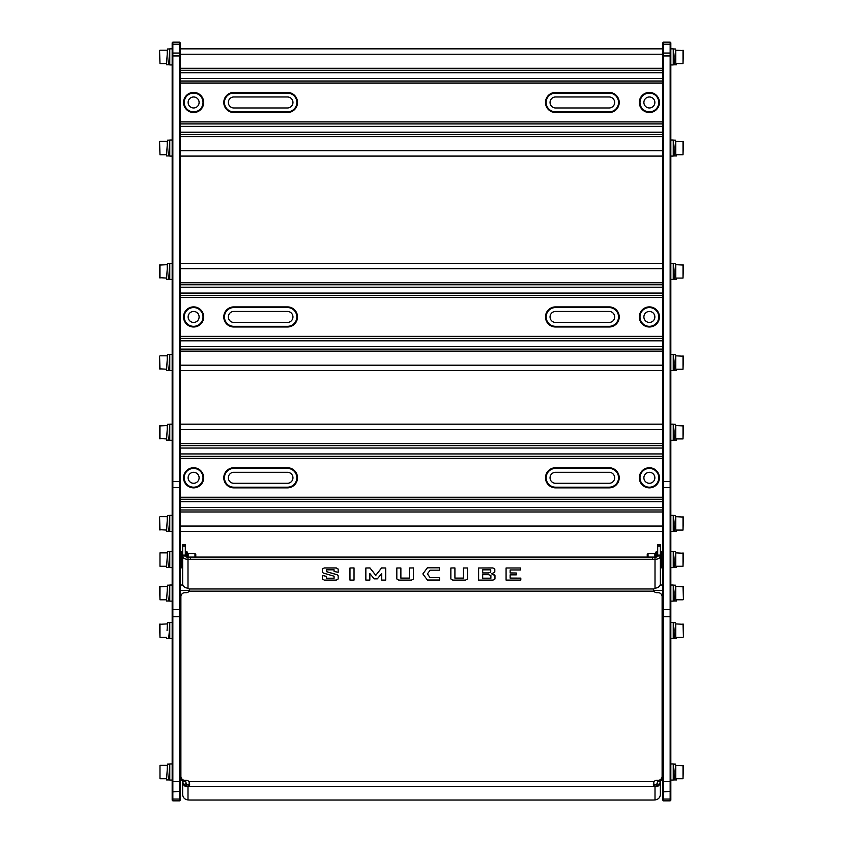 <?xml version="1.0" encoding="UTF-8"?>
<svg xmlns="http://www.w3.org/2000/svg" width="843" height="843" viewBox="0 0 843 843"><rect width="100%" height="100%" fill="white"/><g stroke="black" fill="none" stroke-linecap="round" stroke-linejoin="round"><path stroke-width="1.26" d="M670.828 585.031L673.241 585.031L673.241 601.122L670.828 601.122M675.58 586.58L674.316 600.985L673.241 600.975M674.316 600.985L676.455 600.985L676.455 599.784L675.78 599.784L675.78 586.38L683.431 586.781L683.431 599.384L683.02 586.38M670.828 622.566L673.241 622.566L673.241 638.657L670.828 638.657M675.58 624.115L674.316 638.52L673.241 638.509M674.316 638.52L676.455 638.52L676.455 637.319L675.78 637.319L675.78 623.904L683.431 624.315L683.431 636.908L683.02 623.904M172.172 585.031L169.759 585.031L169.759 601.122L172.172 601.122M169.759 588.72L168.684 600.975L166.545 600.975L167.062 593.082L166.545 600.975M169.759 585.179L169.211 593.082M168.695 600.975L169.759 600.985M169.749 585.168L167.609 585.168L167.062 593.082M172.172 622.566L169.759 622.566L169.759 638.657L172.172 638.657M169.759 626.254L168.684 638.509L169.759 638.52M167.062 630.617L167.609 622.703L169.749 622.703L169.211 630.617M166.545 638.509L168.674 638.509M675.78 586.38L675.78 599.784M675.38 597.434L674.632 597.434M675.38 588.72L674.832 593.082M675.78 623.904L675.78 637.319M675.38 634.969L674.632 634.969M675.38 626.254L674.832 630.617M169.759 597.434L169.011 597.434M167.399 586.559L167.22 589.752M169.759 634.969L169.011 634.969M167.399 624.094L167.22 627.287M169.022 597.234L169.759 597.234M674.642 597.234L675.38 597.234M159.98 586.38L159.98 599.784L159.569 586.781L167.22 586.38M166.545 599.784L159.98 599.784M662.788 638.657L662.113 638.657M180.887 638.657L180.212 638.657M662.788 585.031L660.122 585.031M182.889 585.031L180.212 585.031M169.022 634.768L169.759 634.768M159.98 623.904L159.98 637.319L159.569 624.315L167.22 623.904M166.545 637.319L159.98 637.319M674.642 634.768L675.38 634.768M674.621 527.802L675.38 527.802M675.369 518.951L674.305 531.269L676.455 531.28L676.455 530.078L675.78 530.078L675.78 516.675L683.431 517.075L683.02 530.078L683.02 516.675M674.621 436.642L675.38 436.642M675.369 427.801L674.305 440.12L676.455 440.13L676.455 438.929L675.78 438.929L675.78 425.525L683.431 425.926L683.02 438.929L683.02 425.525M674.621 366.947L675.38 366.947M675.369 358.096L674.305 370.414L676.455 370.425L676.455 369.223L675.78 369.223L675.78 355.82L683.431 356.22L683.02 369.223L683.02 355.82M674.621 275.787L675.38 275.787M675.369 266.946L674.305 279.265L676.455 279.275L676.455 278.074L675.78 278.074L675.78 264.67L683.431 265.071L683.02 278.074L683.02 264.67M674.621 152.467L675.38 152.467M675.369 143.626L674.305 155.944L676.455 155.955L676.455 154.754L675.78 154.754L675.78 141.339L683.431 141.75L683.02 154.754L683.02 141.339M674.621 61.318L675.38 61.318M675.369 52.477L674.316 64.806L676.455 64.806L676.455 63.594L675.78 63.594L675.78 50.19L683.431 50.591L683.02 63.594L683.02 50.19M510.141 574.863L516.274 574.863L516.274 572.998L510.141 572.998L510.141 569.952L520.668 569.952L520.668 567.982L506.074 567.982L506.074 580.089L520.805 580.089L520.805 578.129L510.141 578.129L510.141 574.863L510.141 578.077L520.805 578.129M520.668 567.982L506.074 567.982M510.141 569.952L510.141 572.934L516.274 572.998M482.681 574.673L482.681 578.182L490.889 578.182L490.889 575.516L490.889 578.235L482.681 578.235L482.681 574.673L488.487 574.673L490.889 575.516M482.681 569.836L482.681 572.934L488.455 572.934L490.721 572.081L490.721 569.836L490.721 572.134L488.455 572.998L482.681 572.998L482.681 569.836L490.721 569.836M478.613 567.982L492.934 567.929L494.809 569.057L492.934 567.982L478.613 567.982L478.613 580.089L493.039 580.089L494.978 578.972L494.978 575.621L491.627 573.83L494.809 572.06L494.809 569.109M491.711 573.809L493.872 574.568M493.872 574.505L494.978 575.621M494.978 575.569L494.978 578.909L493.039 580.037M653.42 589.531L653.905 591.164L653.346 589.921L653.905 588.962A3.351 1.918 0 0 1 655.011 588.372L657.287 587.697A5.364 4.394 0 0 0 660.375 583.714L660.375 555.094L657.688 555.094L657.688 555.99L655.011 557.17A20.106 11.528 180 0 0 652.482 557.075L652.482 559.278A20.106 11.528 0 0 1 655.011 559.362C658.351 559.183 660.132 558.066 660.375 555.99L657.688 555.99M652.482 559.278L190.518 559.278L190.518 557.075A20.106 11.528 180 0 0 188 557.17L185.312 555.99L185.312 544.82L182.636 544.82L182.636 559.562M189.591 589.531L189.095 591.164L189.654 589.921L189.095 588.962A3.351 1.918 0 0 0 188 588.372L185.723 587.697A5.364 4.394 0 0 1 182.636 583.714L182.636 555.99C182.868 558.066 184.659 559.183 188 559.362A20.106 11.528 0 0 1 190.518 559.278M450.857 567.982L454.914 567.929L450.857 567.982L450.857 578.972L452.754 580.089L465.578 580.089L467.486 578.972L467.486 567.982L463.429 567.982L463.429 578.15L454.914 578.15L454.914 567.982M454.914 578.087L463.429 578.087M463.429 567.982L467.486 567.982M427.38 573.893L430.151 577.603L439.498 577.603L439.54 580.037L439.498 577.655L430.151 577.655L427.359 573.925L430.151 570.184L439.393 570.184L439.351 567.803L427.412 567.803L422.849 573.925L427.412 580.037L439.54 580.037M422.849 573.925L427.412 567.75L439.351 567.75L439.393 570.184M400.878 578.087L409.392 578.087M409.392 567.982L413.449 567.929L409.392 567.982L409.392 578.15L400.878 578.15L400.878 567.982L396.821 567.982L396.821 578.972L398.728 580.089L411.553 580.089L413.449 578.972L413.449 567.982M396.821 567.982L400.878 567.982M381.71 580.037L381.71 573.567L381.71 580.089L385.694 580.089L385.694 567.982L381.573 567.982L375.778 575.369L369.972 567.982L365.851 567.982L365.851 580.089L369.835 580.089L369.835 573.567L369.835 580.037M365.851 567.982L369.972 567.929L375.778 575.316L381.573 567.929L385.694 567.982M349.971 567.982L354.028 567.929L349.971 567.982L349.971 580.089L354.028 580.089L354.028 567.982M326.399 569.826L326.399 571.596L337.179 574.747L338.169 575.78L338.169 578.972L338.169 575.832L337.179 574.8L326.399 571.649L326.399 569.826L334.081 569.826L334.081 571.48L338.169 572.302L338.169 569.099L336.294 567.982L324.249 567.982L322.342 569.109L322.342 572.028L323.312 573.04L334.081 576.212L334.081 578.256L326.399 578.256L326.399 576.37L322.342 575.442L322.342 578.972L324.249 580.089L336.262 580.089L338.169 578.972M322.342 575.442L326.399 576.37M326.399 578.203L334.081 578.203L334.081 576.212M322.342 571.975L322.342 569.057L324.249 567.929L336.294 567.929L338.169 569.036L338.169 572.239M334.081 571.417L334.081 569.826M369.835 573.567L374.229 578.856L377.316 578.856L381.71 573.567M675.38 767.667L674.305 779.912L676.455 779.933L676.455 778.721L675.78 778.721L675.78 765.318L683.431 765.718L683.02 778.721L683.02 765.318M675.78 778.721L675.78 765.318M675.38 776.382L674.632 776.382M674.832 772.019L675.58 765.518M674.316 779.912L673.241 779.912M675.38 555.21L674.305 567.465L676.455 567.476L676.455 566.275L675.78 566.275L675.78 552.86L683.431 553.271L683.02 566.275L683.02 552.86M675.78 566.275L675.78 552.86M675.38 563.925L674.632 563.925M675.58 553.071L674.832 559.573M674.316 567.476L673.241 567.465M167.072 772.019L166.545 779.912L167.609 764.116L169.759 764.116L168.695 779.912L169.77 779.933M167.399 765.497L167.22 768.7M167.22 765.318L159.98 765.318L159.98 778.721L166.545 778.721M159.98 765.318L159.98 778.721M169.77 767.667L169.211 772.019M169.77 776.382L169.011 776.382M166.545 779.912L168.674 779.912M167.072 559.562L166.545 567.465L167.609 551.659L169.759 551.659L168.695 567.465L166.545 567.465M167.399 553.05L167.22 556.243M167.22 552.86L159.98 552.86L159.98 566.275L166.545 566.275M159.98 552.86L159.98 566.275M169.77 555.21L169.211 559.562M169.77 563.925L169.011 563.925M168.695 567.455L169.77 567.476M657.688 555.094L657.688 544.82L660.375 544.82L660.375 555.094M661.576 567.813L661.576 551.322L662.113 552.397L662.113 566.738L661.576 567.813L660.375 567.813L660.375 559.562M660.375 779.617L660.375 794.412C660.132 797.604 658.341 799.449 655.011 799.944A20.106 10.053 0 0 1 652.419 800.028L190.592 800.028A20.106 10.053 0 0 1 188 799.944C184.659 799.459 182.868 797.604 182.636 794.412L182.636 779.617M653.43 783.41L654.031 783.979A3.351 1.675 180 0 0 655.011 784.411L655.011 786.73A3.351 1.675 0 0 1 654.031 786.298L653.346 784.338L654.031 781.651A3.351 3.351 0 0 1 656.697 780.323L658.098 780.323A4.025 4.025 0 0 0 662.113 776.308L662.113 596.686A4.025 4.025 0 0 0 658.098 592.661L656.697 592.661A3.351 3.351 0 0 1 653.905 591.164L189.095 591.164A3.351 3.351 0 0 1 186.303 592.661L184.912 592.661A4.025 4.025 0 0 0 180.887 596.686L180.887 776.308A4.025 4.025 0 0 0 184.912 780.323L186.303 780.323A3.351 3.351 0 0 1 188.98 781.651L189.654 784.338L188.98 786.298A3.351 1.675 0 0 1 188 786.73L188 784.411A3.351 1.675 180 0 0 188.98 783.979L189.57 783.41M654.031 783.979L654.031 786.298L188.98 786.298L188.98 783.979M190.518 557.075L652.482 557.075M655.011 557.17L655.011 588.372M657.688 781.44L660.375 781.44L659.352 784.854L657.182 783.495L657.688 780.323M657.182 783.495L656.518 784.243L658.025 786.161L659.352 784.854M655.011 784.411L656.149 784.422A2.677 2.318 -0 0 0 656.518 784.243M658.025 786.161A5.364 4.647 180 0 1 657.287 786.53L655.011 786.73L655.011 799.944M188 799.944L188 786.73L185.723 786.53A5.364 4.647 180 0 1 184.975 786.161L186.482 784.243A2.677 2.318 180 0 0 186.861 784.422L188 784.411M186.482 784.243L185.312 780.323M185.818 783.495L183.648 784.854L182.636 781.44L185.312 781.44M183.648 784.854L184.975 786.161M182.636 555.99L185.312 555.99M188 588.372L188 557.17M661.576 778.31L661.576 780.26L662.113 779.195L662.113 776.445M648.035 557.075L648.035 553.598L654.863 553.598L654.863 557.16M657.024 556.823L656.486 551.859L656.486 557.044M647.234 557.075L647.234 554.409L648.035 553.598M187.62 557.191L187.62 553.208A0.537 0.537 0 0 0 188.137 553.598L194.965 553.598L194.965 557.075M187.367 557.191L187.367 552.26A0.537 0.537 0 0 0 186.851 551.859L186.851 557.128M186.524 557.044L186.524 551.859A0.537 0.537 0 0 0 185.987 552.397L185.987 556.823L185.987 552.397M181.424 567.813L181.424 551.322L180.897 566.738L181.424 567.813L182.636 567.813M194.965 553.598L195.776 554.409L195.776 557.075M180.897 776.445L180.897 779.195L181.424 780.26L182.636 780.26M181.424 778.31L181.424 780.26M180.212 563.725L180.897 563.725M169.022 563.725L169.77 563.725M180.212 776.171L180.887 776.171M169.022 776.171L169.77 776.171M662.788 555.411L662.113 555.411M662.788 767.868L662.113 767.868M670.828 567.613L673.241 567.613L673.241 551.522L670.828 551.522M172.172 763.979L169.77 763.979L169.77 780.06L172.172 780.06M172.172 551.522L169.77 551.522L169.77 567.613L172.172 567.613M670.828 780.06L673.241 780.06L673.241 763.979L670.828 763.979M169.749 52.477L169.211 56.892L169.749 48.989L167.609 48.989L166.545 63.583L159.98 63.594L159.569 50.591L159.98 63.594M159.98 50.19L167.22 50.19L167.22 53.573M169 61.318L169.759 61.318M169.211 56.892L168.684 64.785L166.545 64.785L166.545 63.583M168.674 64.785L169.759 64.806M167.062 56.892L166.545 64.785M172.172 48.852L169.759 48.852L169.759 64.943L172.172 64.943M169.749 143.626L169.211 148.041L169.749 140.138L167.609 140.138L166.545 154.733L159.98 154.754L159.569 141.75L159.98 154.754M159.98 141.339L167.22 141.339L167.22 144.722M169 152.467L169.759 152.467M169.211 148.041L168.684 155.944L166.545 155.944L166.545 154.733M168.674 155.944L169.759 155.955M167.062 148.041L166.545 155.944M172.172 140.001L169.759 140.001L169.759 156.092L172.172 156.092M169.749 266.946L169.211 271.372L169.749 263.459L167.609 263.459L166.545 279.265L169.759 279.275M166.545 278.074L159.569 277.674L159.569 265.071L167.22 264.67L167.22 268.042M159.98 264.67L159.98 278.074M169 275.787L169.759 275.787M169.211 271.372L168.684 279.265M167.062 271.372L166.545 279.265M172.172 263.322L169.759 263.322L169.759 279.412L172.172 279.412M169.759 354.618L167.609 354.608L166.545 369.213L159.569 368.823L159.569 356.22L159.98 369.223M159.98 355.82L167.22 355.82L167.22 359.202M169 366.947L169.759 366.947M169.749 358.096L168.684 370.414L166.545 370.414L166.545 369.213M169.749 354.608L169.211 362.522M168.695 370.414L169.759 370.425M167.062 362.522L166.545 370.414M172.172 354.481L169.759 354.481L169.759 370.562L172.172 370.562M169.759 424.324L167.609 424.314L166.545 438.908L166.545 440.12L169.759 440.13M166.545 438.929L159.569 438.529L159.569 425.926L167.22 425.525L167.22 428.897M159.98 425.525L159.98 438.929M169 436.642L169.759 436.642M169.749 427.801L168.684 440.12M169.749 424.314L169.211 432.227M167.062 432.227L166.545 440.12M172.172 424.177L169.759 424.177L169.759 440.267L172.172 440.267M169.759 515.473L167.609 515.463L166.545 530.068L159.569 529.678L159.569 517.075L159.98 530.078M159.98 516.675L167.22 516.675L167.22 520.057M169 527.802L169.759 527.802M169.749 518.951L168.684 531.269L166.545 531.269L166.545 530.068M169.749 515.463L169.211 523.377M168.695 531.269L169.759 531.28M167.062 523.377L166.545 531.269M172.172 531.417L169.759 531.417L169.759 515.336L172.172 515.336M675.78 63.594L675.78 50.19M674.316 64.806L673.241 64.785M675.58 50.39L674.832 56.892M675.78 154.754L675.78 141.339M674.316 155.955L673.241 155.944M675.58 141.55L674.832 148.041M675.78 278.074L675.78 264.67M674.316 279.275L673.241 279.265M675.58 264.871L674.832 271.372M675.78 369.223L675.78 355.82M674.316 370.425L673.241 370.414M675.58 356.02L674.832 362.522M675.78 438.929L675.78 425.525M674.316 440.13L673.241 440.12M675.58 425.726L674.832 432.227M675.78 530.078L675.78 516.675M674.316 531.28L673.241 531.269M675.58 516.875L674.832 523.377M670.828 531.417L673.241 531.417L673.241 515.336L670.828 515.336M670.828 424.177L673.241 424.177L673.241 440.267L670.828 440.267M670.828 354.481L673.241 354.481L673.241 370.562L670.828 370.562M670.828 263.322L673.241 263.322L673.241 279.412L670.828 279.412M670.828 140.001L673.241 140.001L673.241 156.092L670.828 156.092M670.828 48.852L673.241 48.852L673.241 64.943L670.828 64.943M639.995 102.467A9.378 9.378 0 0 1 654.073 94.342A9.378 9.378 0 0 1 654.073 110.602A9.378 9.378 0 0 1 639.995 102.467M639.321 102.467A10.053 10.053 0 0 0 654.4 111.181A10.053 10.053 0 0 0 654.4 93.763A10.053 10.053 0 0 0 639.321 102.467M555.548 112.519L609.162 112.519A10.053 10.053 0 0 0 619.215 102.467A10.053 10.053 0 0 0 609.162 92.414L555.548 92.414A10.053 10.053 0 0 0 545.495 102.467A10.053 10.053 0 0 0 555.548 112.519L555.548 111.856A9.378 9.378 0 0 1 546.159 102.467A9.378 9.378 0 0 1 555.548 93.088L609.162 93.088A9.378 9.378 0 0 1 618.551 102.467A9.378 9.378 0 0 1 609.162 111.856L555.548 111.856M183.563 102.467A10.053 10.053 0 0 0 198.653 111.181A10.053 10.053 0 0 0 198.653 93.763A10.053 10.053 0 0 0 183.563 102.467M233.838 112.519L287.452 112.519A10.053 10.053 0 0 0 297.505 102.467A10.053 10.053 0 0 0 287.452 92.414L233.838 92.414A10.053 10.053 0 0 0 223.785 102.467A10.053 10.053 0 0 0 233.838 112.519L233.838 111.856A9.378 9.378 0 0 1 224.449 102.467A9.378 9.378 0 0 1 233.838 93.088L287.452 93.088A9.378 9.378 0 0 1 296.841 102.467A9.378 9.378 0 0 1 287.452 111.856L233.838 111.856M184.238 102.467A9.378 9.378 0 0 1 198.316 94.342A9.378 9.378 0 0 1 198.316 110.602A9.378 9.378 0 0 1 184.238 102.467M188.126 102.467A5.501 5.501 0 0 1 196.366 97.714A5.501 5.501 0 0 1 196.366 107.23A5.501 5.501 0 0 1 188.126 102.467M643.883 102.467A5.501 5.501 0 0 1 652.124 97.714A5.501 5.501 0 0 1 652.124 107.23A5.501 5.501 0 0 1 643.883 102.467M233.838 96.977L287.452 96.977A5.501 5.501 0 0 1 292.953 102.467A5.501 5.501 0 0 1 287.452 107.967L233.838 107.967A5.501 5.501 0 0 1 228.337 102.467A5.501 5.501 0 0 1 233.838 96.977M555.548 96.977L609.162 96.977A5.501 5.501 0 0 1 614.663 102.467A5.501 5.501 0 0 1 609.162 107.967L555.548 107.967A5.501 5.501 0 0 1 550.047 102.467A5.501 5.501 0 0 1 555.548 96.977M662.788 123.921L180.212 123.921M662.788 81.023L180.212 81.023M662.788 134.638L180.212 134.638M662.788 156.092L180.212 156.092L662.788 156.092M662.788 48.852L180.212 48.852M662.788 70.296L180.212 70.296M663.452 800.85L663.452 42.15L662.788 42.824L662.788 800.176L663.452 800.85L670.153 800.85L670.828 800.176L670.828 42.824L670.153 42.15L670.828 42.824M639.995 316.947A9.378 9.378 0 0 1 654.073 308.823A9.378 9.378 0 0 1 654.073 325.071A9.378 9.378 0 0 1 639.995 316.947M639.321 316.947A10.053 10.053 0 0 0 654.4 325.651A10.053 10.053 0 0 0 654.4 308.232A10.053 10.053 0 0 0 639.321 316.947M555.548 327L609.162 327A10.053 10.053 0 0 0 619.215 316.947A10.053 10.053 0 0 0 609.162 306.894L555.548 306.894A10.053 10.053 0 0 0 545.495 316.947A10.053 10.053 0 0 0 555.548 327L555.548 326.325A9.378 9.378 0 0 1 546.159 316.947A9.378 9.378 0 0 1 555.548 307.558L609.162 307.558A9.378 9.378 0 0 1 618.551 316.947A9.378 9.378 0 0 1 609.162 326.325L555.548 326.325M183.563 316.947A10.053 10.053 0 0 0 198.653 325.651A10.053 10.053 0 0 0 198.653 308.232A10.053 10.053 0 0 0 183.563 316.947M233.838 327L287.452 327A10.053 10.053 0 0 0 297.505 316.947A10.053 10.053 0 0 0 287.452 306.894L233.838 306.894A10.053 10.053 0 0 0 223.785 316.947A10.053 10.053 0 0 0 233.838 327L233.838 326.325A9.378 9.378 0 0 1 224.449 316.947A9.378 9.378 0 0 1 233.838 307.558L287.452 307.558A9.378 9.378 0 0 1 296.841 316.947A9.378 9.378 0 0 1 287.452 326.325L233.838 326.325M184.238 316.947A9.378 9.378 0 0 1 198.316 308.823A9.378 9.378 0 0 1 198.316 325.071A9.378 9.378 0 0 1 184.238 316.947M188.126 316.947A5.501 5.501 0 0 1 196.366 312.184A5.501 5.501 0 0 1 196.366 321.699A5.501 5.501 0 0 1 188.126 316.947M643.883 316.947A5.501 5.501 0 0 1 652.124 312.184A5.501 5.501 0 0 1 652.124 321.699A5.501 5.501 0 0 1 643.883 316.947M233.838 311.446L287.452 311.446A5.501 5.501 0 0 1 292.953 316.947A5.501 5.501 0 0 1 287.452 322.437L233.838 322.437A5.501 5.501 0 0 1 228.337 316.947A5.501 5.501 0 0 1 233.838 311.446M555.548 311.446L609.162 311.446A5.501 5.501 0 0 1 614.663 316.947A5.501 5.501 0 0 1 609.162 322.437L555.548 322.437A5.501 5.501 0 0 1 550.047 316.947A5.501 5.501 0 0 1 555.548 311.446M662.788 338.391L180.212 338.391L662.788 338.391M662.788 295.493L180.212 295.493M662.788 284.776L180.212 284.776L662.788 284.776M662.788 349.118L180.212 349.118L662.788 349.118M662.788 370.562L180.212 370.562M662.788 263.322L180.212 263.322M662.788 42.824L663.452 42.15L670.153 42.15L670.153 800.85L670.828 800.176M180.212 800.176L179.548 800.85L172.847 800.85L172.847 42.15L179.548 42.15L179.548 800.85L180.212 800.176L180.212 42.824L179.548 42.15L180.212 42.824M172.847 42.15L172.172 42.824L172.172 800.176L172.847 800.85L172.172 800.176M639.995 477.802A9.378 9.378 0 0 1 654.073 469.677A9.378 9.378 0 0 1 654.073 485.926A9.378 9.378 0 0 1 639.995 477.802M639.321 477.802A10.053 10.053 0 0 0 654.4 486.506A10.053 10.053 0 0 0 654.4 469.098A10.053 10.053 0 0 0 639.321 477.802M555.548 487.855L609.162 487.855A10.053 10.053 0 0 0 619.215 477.802A10.053 10.053 0 0 0 609.162 467.749L555.548 467.749A10.053 10.053 0 0 0 545.495 477.802A10.053 10.053 0 0 0 555.548 487.855L555.548 487.18A9.378 9.378 0 0 1 546.159 477.802A9.378 9.378 0 0 1 555.548 468.413L609.162 468.413A9.378 9.378 0 0 1 618.551 477.802A9.378 9.378 0 0 1 609.162 487.18L555.548 487.18M183.563 477.802A10.053 10.053 0 0 0 198.653 486.506A10.053 10.053 0 0 0 198.653 469.098A10.053 10.053 0 0 0 183.563 477.802M233.838 487.855L287.452 487.855A10.053 10.053 0 0 0 297.505 477.802A10.053 10.053 0 0 0 287.452 467.749L233.838 467.749A10.053 10.053 0 0 0 223.785 477.802A10.053 10.053 0 0 0 233.838 487.855L233.838 487.18A9.378 9.378 0 0 1 224.449 477.802A9.378 9.378 0 0 1 233.838 468.413L287.452 468.413A9.378 9.378 0 0 1 296.841 477.802A9.378 9.378 0 0 1 287.452 487.18L233.838 487.18M184.238 477.802A9.378 9.378 0 0 1 198.316 469.677A9.378 9.378 0 0 1 198.316 485.926A9.378 9.378 0 0 1 184.238 477.802M188.126 477.802A5.501 5.501 0 0 1 196.366 473.039A5.501 5.501 0 0 1 196.366 482.554A5.501 5.501 0 0 1 188.126 477.802M643.883 477.802A5.501 5.501 0 0 1 652.124 473.039A5.501 5.501 0 0 1 652.124 482.554A5.501 5.501 0 0 1 643.883 477.802M233.838 472.301L287.452 472.301A5.501 5.501 0 0 1 292.953 477.802A5.501 5.501 0 0 1 287.452 483.292L233.838 483.292A5.501 5.501 0 0 1 228.337 477.802A5.501 5.501 0 0 1 233.838 472.301M555.548 472.301L609.162 472.301A5.501 5.501 0 0 1 614.663 477.802A5.501 5.501 0 0 1 609.162 483.292L555.548 483.292A5.501 5.501 0 0 1 550.047 477.802A5.501 5.501 0 0 1 555.548 472.301M662.788 499.246L180.212 499.246M662.788 456.348L180.212 456.348M662.788 509.973L180.212 509.973M662.788 531.417L180.212 531.417M662.788 424.177L180.212 424.177M662.788 445.631L180.212 445.631M662.788 633.293L662.113 633.293M180.887 633.293L180.212 633.293M662.788 590.395L653.61 590.395M189.39 590.395L180.212 590.395M189.095 588.962L653.905 588.962M654.031 781.651L188.98 781.651M656.149 784.422L657.287 786.53M185.312 555.094L182.636 555.094M186.861 784.422L185.723 786.53M185.312 546.106L182.636 546.106M657.688 546.106L660.375 546.106M655.38 557.191L655.633 552.26L655.633 557.191M656.16 557.128L656.16 551.859L655.633 552.26M188.137 557.16L188.137 553.598M662.788 83.035L180.212 83.035M662.788 121.908L180.212 121.908M609.162 112.519L609.162 111.856M555.548 93.088L555.548 92.414M609.162 93.088L609.162 92.414M287.452 112.519L287.452 111.856M233.838 93.088L233.838 92.414M287.452 93.088L287.452 92.414M662.788 126.345L180.212 126.345M662.788 132.225L180.212 132.225M662.788 78.599L180.212 78.599M662.788 72.719L180.212 72.719M662.788 136.65L180.212 136.65M662.788 150.728L180.212 150.728M662.788 54.215L180.212 54.215M662.788 68.294L180.212 68.294M662.788 297.505L180.212 297.505M662.788 336.378L180.212 336.378M609.162 327L609.162 326.325M555.548 307.558L555.548 306.894M609.162 307.558L609.162 306.894M287.452 327L287.452 326.325M233.838 307.558L233.838 306.894M287.452 307.558L287.452 306.894M662.788 340.814L180.212 340.814M662.788 346.694L180.212 346.694M662.788 293.079L180.212 293.079M662.788 287.2L180.212 287.2M662.788 351.131L180.212 351.131M662.788 365.198L180.212 365.198M662.788 268.685L180.212 268.685M662.788 282.763L180.212 282.763M662.788 781.63L670.828 781.63M670.828 616.676L662.788 616.676M662.788 791.303L663.452 791.883L670.828 791.303M662.788 798.469L663.452 799.059L670.153 799.059L670.828 798.469M662.788 44.194L670.828 44.194M662.788 53.046L670.828 53.046M662.788 55.944L670.828 55.944M662.788 481.532L670.828 481.532M662.788 487.539L670.828 487.539M662.788 609.605L670.828 609.605M172.172 781.63L180.212 781.63M180.212 616.676L172.172 616.676M172.172 791.303L172.847 791.883L180.212 791.303M172.172 798.469L172.847 799.059L179.548 799.059L180.212 798.469M172.172 44.194L180.212 44.194M172.172 53.046L180.212 53.046M172.172 55.944L180.212 55.944M172.172 481.532L180.212 481.532M172.172 487.539L180.212 487.539M172.172 609.605L180.212 609.605M662.788 458.36L180.212 458.36M662.788 497.233L180.212 497.233M609.162 487.855L609.162 487.18M555.548 468.413L555.548 467.749M609.162 468.413L609.162 467.749M287.452 487.855L287.452 487.18M233.838 468.413L233.838 467.749M287.452 468.413L287.452 467.749M662.788 501.669L180.212 501.669M662.788 507.549L180.212 507.549M662.788 453.934L180.212 453.934M662.788 448.054L180.212 448.054M662.788 511.986L180.212 511.986M662.788 526.053L180.212 526.053M662.788 429.54L180.212 429.54M662.788 443.618L180.212 443.618M673.241 585.168L675.369 585.168M673.241 622.703L675.369 622.703M683.02 599.784L676.455 599.784M683.02 637.319L676.455 637.319M683.02 778.721L676.455 778.721M673.241 764.116L675.369 764.116M683.02 566.275L676.455 566.275M673.241 551.659L675.369 551.659M661.576 780.26L660.375 780.26M661.576 551.322L660.375 551.322M657.688 553.535L657.024 553.535M187.62 553.208L187.367 552.26M181.424 551.322L182.636 551.322M185.312 553.535L185.987 553.535M180.897 555.411L180.212 555.411M180.887 767.868L180.212 767.868M662.113 563.725L662.788 563.725M674.642 563.725L675.38 563.725M662.113 776.171L662.788 776.171M674.642 776.171L675.38 776.171M683.02 63.594L676.455 63.594M673.241 48.989L675.369 48.989M683.02 154.754L676.455 154.754M673.241 140.138L675.369 140.138M683.02 278.074L676.455 278.074M673.241 263.459L675.369 263.459M683.02 369.223L676.455 369.223M673.241 354.608L675.369 354.608M683.02 438.929L676.455 438.929M673.241 424.314L675.369 424.314M683.02 530.078L676.455 530.078M673.241 515.463L675.369 515.463"/></g></svg>
